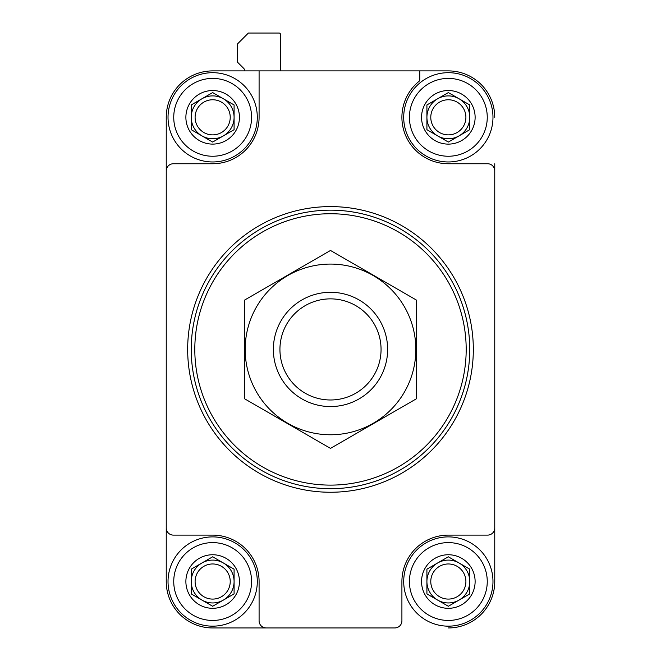 <?xml version="1.0" encoding="UTF-8"?>
<svg xmlns="http://www.w3.org/2000/svg" width="661" height="661" viewBox="0 0 661 661"><rect width="100%" height="100%" fill="white"/><g stroke="black" fill="none" stroke-linecap="round" stroke-linejoin="round"><path stroke-width="0.99" d="M224.806 70.901L212.66 70.901A46.419 46.419 0 0 0 166.242 117.319L166.242 535.113M266.226 627.95L212.66 627.95A46.419 46.419 0 0 1 166.242 581.531L166.242 527.965A7.139 7.139 0 0 0 173.38 535.113L212.66 535.113A46.419 46.419 0 0 1 259.087 581.531L259.087 620.811A7.139 7.139 0 0 0 266.226 627.95L394.774 627.95A7.139 7.139 0 0 0 401.913 620.811L401.913 581.531A46.419 46.419 0 0 1 448.34 535.113L487.62 535.113A7.139 7.139 0 0 0 494.758 527.965L494.758 170.885A7.139 7.139 0 0 0 487.62 163.746L448.34 163.746A46.419 46.419 0 0 1 419.768 80.733L419.768 70.901L259.087 70.901L259.087 117.319A46.419 46.419 0 0 1 212.66 163.746L173.38 163.746A7.139 7.139 0 0 0 166.242 170.885L166.242 527.965M166.242 170.885L166.242 117.319M359.063 627.95L394.774 627.95M448.34 627.95A46.419 46.419 0 0 0 494.758 581.531L494.758 220.873M494.758 163.746L494.758 170.885M494.758 527.965L494.758 581.531M494.758 117.319A46.419 46.419 0 0 0 448.34 70.901L419.768 70.901M212.66 70.901L259.087 70.901M280.512 70.901L280.512 34.479A1.429 1.429 0 0 0 279.082 33.05L248.371 33.05L237.663 43.766L237.663 62.332L243.702 68.372A3.569 3.569 0 0 1 244.752 70.901M212.66 627.95L301.937 627.95M194.805 349.429A135.695 135.695 0 0 1 398.343 231.912A135.695 135.695 0 0 1 398.343 466.939A135.695 135.695 0 0 1 194.805 349.429A414.216 414.216 0 0 0 194.805 349.446A414.216 414.216 0 0 1 194.805 349.405M191.236 349.429A139.264 139.264 0 0 1 400.128 228.822A139.264 139.264 0 0 1 400.128 470.029A139.264 139.264 0 0 1 191.236 349.429M187.666 349.429A142.834 142.834 0 0 1 401.913 225.732A142.834 142.834 0 0 1 401.913 473.119A142.834 142.834 0 0 1 187.666 349.429M421.553 117.319A26.779 26.779 0 0 1 455.272 91.449A26.779 26.779 0 0 1 471.533 130.713A26.779 26.779 0 0 1 421.553 117.319M469.764 104.95L469.764 129.688L448.34 142.057L426.915 129.688L426.915 104.95L448.34 92.581L469.764 104.95L448.34 92.581L426.915 104.95L426.915 129.688L448.34 142.057L459.048 135.877L469.764 129.688L469.764 104.95M409.415 117.319A38.925 38.925 0 0 1 467.798 83.617A38.925 38.925 0 0 1 467.798 151.03A38.925 38.925 0 0 1 409.415 117.319M403.706 117.319A44.634 44.634 0 0 1 470.657 78.667A44.634 44.634 0 0 1 470.657 155.979A44.634 44.634 0 0 1 403.706 117.319M421.553 581.531A26.779 26.779 0 0 1 455.272 555.661A26.779 26.779 0 0 1 471.533 594.917A26.779 26.779 0 0 1 421.553 581.531M469.764 569.162L469.764 593.9L448.34 606.269L426.915 593.9L426.915 569.162L448.34 556.793L469.764 569.162L448.34 556.793L437.623 562.974L426.915 569.162L426.915 593.9L448.34 606.269L469.764 593.9L469.764 569.162M409.415 581.531A38.925 38.925 0 0 1 467.798 547.82A38.925 38.925 0 0 1 467.798 615.234A38.925 38.925 0 0 1 409.415 581.531M403.706 581.531A44.634 44.634 0 0 1 470.657 542.871A44.634 44.634 0 0 1 470.657 620.183A44.634 44.634 0 0 1 403.706 581.531M185.881 581.531A26.779 26.779 0 0 1 219.592 555.661A26.779 26.779 0 0 1 235.853 594.917A26.779 26.779 0 0 1 185.881 581.531M234.085 569.162L234.085 593.9L212.66 606.269L191.236 593.9L191.236 569.162L212.66 556.793L234.085 569.162L212.66 556.793L201.952 562.974L191.236 569.162L191.236 593.9L212.66 606.269L234.085 593.9L234.085 569.162M173.744 581.531A38.925 38.925 0 0 1 232.127 547.82A38.925 38.925 0 0 1 232.127 615.234A38.925 38.925 0 0 1 173.744 581.531M168.026 581.531A44.634 44.634 0 0 1 234.977 542.871A44.634 44.634 0 0 1 234.977 620.183A44.634 44.634 0 0 1 168.026 581.531M185.881 117.319A26.779 26.779 0 0 1 219.592 91.449A26.779 26.779 0 0 1 235.853 130.713A26.779 26.779 0 0 1 185.881 117.319M234.085 104.95L234.085 129.688L212.66 142.057L191.236 129.688L191.236 104.95L212.66 92.581L234.085 104.95L212.66 92.581L191.236 104.95L191.236 129.688L212.66 142.057L223.377 135.877L234.085 129.688L234.085 104.95M173.744 117.319A38.925 38.925 0 0 1 232.127 83.617A38.925 38.925 0 0 1 232.127 151.03A38.925 38.925 0 0 1 173.744 117.319M168.026 117.319A44.634 44.634 0 0 1 234.977 78.667A44.634 44.634 0 0 1 234.977 155.979A44.634 44.634 0 0 1 168.026 117.319M459.048 98.77A21.425 21.425 0 0 1 459.048 135.877A21.425 21.425 0 0 1 426.915 117.319A21.425 21.425 0 0 1 459.048 98.77M430.782 117.319A17.558 17.558 0 0 1 457.115 102.116A17.558 17.558 0 0 1 457.115 132.531A17.558 17.558 0 0 1 430.782 117.319M459.048 562.974A21.425 21.425 0 0 1 459.048 600.081A21.425 21.425 0 0 1 426.915 581.531A21.425 21.425 0 0 1 459.048 562.974M223.377 562.974A21.425 21.425 0 0 1 223.377 600.081A21.425 21.425 0 0 1 191.236 581.531A21.425 21.425 0 0 1 223.377 562.974M223.377 98.77A21.425 21.425 0 0 1 223.377 135.877A21.425 21.425 0 0 1 191.236 117.319A21.425 21.425 0 0 1 223.377 98.77M430.782 581.531A17.558 17.558 0 0 1 457.115 566.32A17.558 17.558 0 0 1 457.115 596.734A17.558 17.558 0 0 1 430.782 581.531M195.102 581.531A17.558 17.558 0 0 1 221.443 566.32A17.558 17.558 0 0 1 221.443 596.734A17.558 17.558 0 0 1 195.102 581.531M195.102 117.319A17.558 17.558 0 0 1 221.443 102.116A17.558 17.558 0 0 1 221.443 132.531A17.558 17.558 0 0 1 195.102 117.319M279.934 349.429A50.567 50.567 0 0 1 355.783 305.638A50.567 50.567 0 0 1 355.783 393.212A50.567 50.567 0 0 1 279.934 349.429M273.365 349.429A57.135 57.135 0 0 1 359.063 299.945A57.135 57.135 0 0 1 359.063 398.905A57.135 57.135 0 0 1 273.365 349.429M244.801 299.945L244.801 398.905L330.5 448.381L416.199 398.905L416.199 299.945L330.5 250.469L244.801 299.945M330.5 434.764A85.343 85.343 0 0 0 404.408 306.754A85.343 85.343 0 0 0 256.592 306.754A85.343 85.343 0 0 0 330.5 434.764"/></g></svg>
